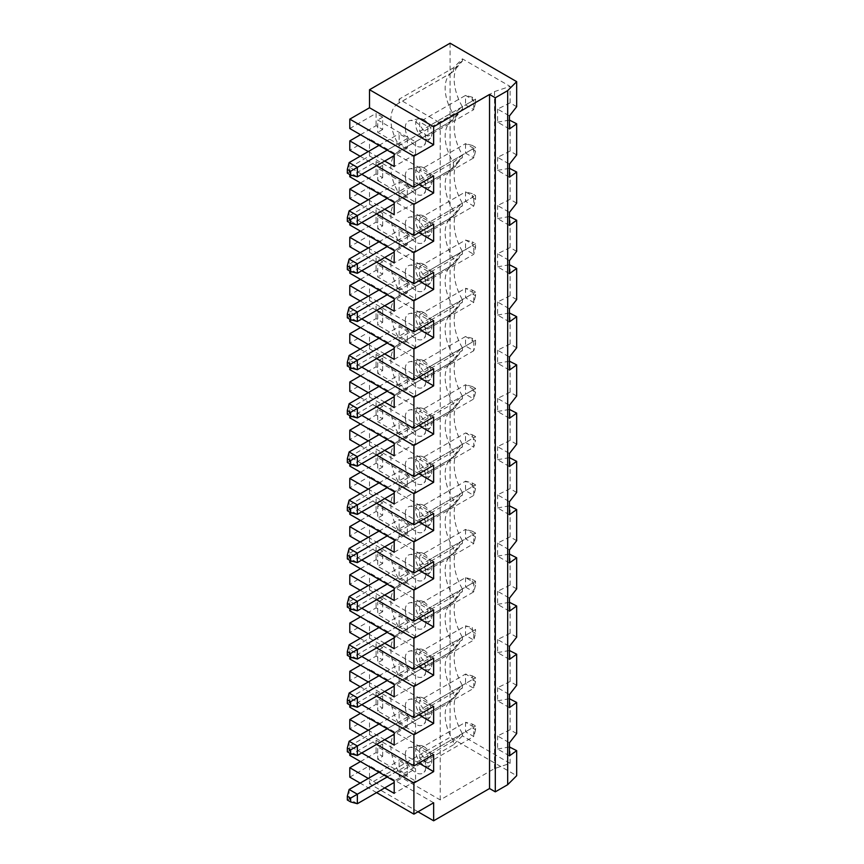 <?xml version="1.0" encoding="UTF-8"?>
<svg xmlns="http://www.w3.org/2000/svg" width="864" height="864" viewBox="0 0 864 864"><rect width="100%" height="100%" fill="white"/><g stroke="black" fill="none" stroke-linecap="round" stroke-linejoin="round"><path stroke-width="0.65" stroke-dasharray="4.32 3.24" d="M475.567 99.112L475.567 102.902L472.284 101.012L472.284 97.211L475.567 99.112L473.764 100.148L465.545 95.407L465.545 104.9L472.284 101.012M415.562 141.826L415.562 154.159L377.741 132.332L377.741 119.988L415.562 141.826L394.189 154.159M407.344 138.499L407.344 147.992L399.114 143.251L399.114 133.758L407.344 138.499L387.202 150.131M357.35 176.85L349.132 172.109L399.114 143.251M407.344 147.992L394.189 155.585M347.328 173.146L349.132 172.109L349.132 162.616M378.983 145.379L399.114 133.758M516.672 154.926L510.095 151.124L497.588 157.302L509.447 164.149M509.447 177.217L497.588 170.37L497.588 157.302M472.284 145.433L475.567 147.334L475.567 151.124L472.284 149.224L472.284 145.433L465.545 143.629L465.545 153.122L472.284 149.224M427.885 174.852L473.764 148.37L465.545 143.629L419.666 170.111L419.666 179.604L427.885 184.345L427.885 174.852L419.666 170.111M419.666 179.604L465.545 153.122L473.764 157.864L473.764 148.37L475.567 147.334M450.09 43.2L450.09 737.273L516.672 775.71M349.79 777.136L369.522 765.742L369.522 783.778L450.09 737.273M360.482 761.573L376.099 752.555L382.676 756.346L377.741 759.197L377.741 746.852L415.562 768.69L394.189 781.024M349.79 755.395L376.099 740.21L376.099 752.555M361.8 752.933L349.79 745.999L349.79 753.214M349.79 745.999L369.522 734.616L369.522 717.53L349.79 728.914M360.482 713.351L376.099 704.333L382.676 708.124L377.741 710.975L377.741 698.641L415.562 720.468L394.189 732.812M349.79 707.184L376.099 691.988L376.099 704.333M361.8 704.711L349.79 697.777L349.79 704.992M349.79 697.777L369.522 686.394L369.522 669.308L349.79 680.692M360.482 665.129L376.099 656.111L382.676 659.912L382.676 647.568L376.099 643.766L376.099 656.111M349.79 658.962L376.099 643.766M361.8 656.489L349.79 649.566L349.79 656.77M349.79 649.566L369.522 638.172L369.522 621.086L349.79 632.48M360.482 616.907L376.099 607.889L382.676 611.69L382.676 599.346L376.099 595.555L376.099 607.889M349.79 610.74L376.099 595.555M361.8 608.267L349.79 601.344L349.79 608.558M349.79 601.344L369.522 589.95L369.522 572.864L349.79 584.258M360.482 568.685L376.099 559.667L382.676 563.468L382.676 551.124L377.741 553.975L415.562 575.802L394.189 588.146M349.79 562.518L376.099 547.333L376.099 559.667M361.8 560.045L349.79 553.122L349.79 560.336M349.79 553.122L369.522 541.728L369.522 524.642L349.79 536.036M360.482 520.463L376.099 511.445L382.676 515.246L382.676 502.902L376.099 499.111L376.099 511.445M349.79 514.296L376.099 499.111M361.8 511.834L349.79 504.9L349.79 512.114M349.79 504.9L369.522 493.506L369.522 476.42L349.79 487.814M360.482 472.252L376.099 463.234L382.676 467.024L382.676 454.691L376.099 450.889L376.099 463.234M349.79 466.074L376.099 450.889M361.8 463.612L349.79 456.678L349.79 463.892M349.79 456.678L369.522 445.284L369.522 428.198L349.79 439.592M360.482 424.03L376.099 415.012L382.676 418.802L382.676 406.469L377.741 409.309L415.562 431.147L394.189 443.48M349.79 417.852L376.099 402.667L376.099 415.012M361.8 415.39L349.79 408.456L349.79 415.67M349.79 408.456L369.522 397.073L369.522 379.987L349.79 391.37M360.482 375.808L376.099 366.79L382.676 370.58L377.741 373.432L377.741 361.098L415.562 382.925L394.189 395.269M349.79 369.641L376.099 354.445L376.099 366.79M361.8 367.168L349.79 360.234L349.79 367.448M349.79 360.234L369.522 348.851L369.522 331.765L349.79 343.148M360.482 327.586L376.099 318.568L382.676 322.369L377.741 325.21L377.741 312.876L415.562 334.703L394.189 347.047M349.79 321.419L376.099 306.223L376.099 318.568M361.8 318.946L349.79 312.023L349.79 319.237M349.79 312.023L369.522 300.629L369.522 283.543L349.79 294.937M360.482 279.364L376.099 270.346L382.676 274.147L382.676 261.803L377.741 264.654L415.562 286.481L394.189 298.825M349.79 273.197L376.099 258.012L376.099 270.346M361.8 270.724L349.79 263.801L349.79 271.015M349.79 263.801L369.522 252.407L369.522 235.321L349.79 246.715M360.482 231.142L376.099 222.124L382.676 225.925L377.741 228.776L377.741 216.432L415.562 238.259L394.189 250.603M349.79 224.975L376.099 209.79L376.099 222.124M361.8 222.502L349.79 215.579L349.79 222.793M349.79 215.579L369.522 204.185L369.522 187.099L349.79 198.493M360.482 182.92L376.099 173.912L382.676 177.703L377.741 180.554L377.741 168.21L415.562 190.048L394.189 202.381M349.79 176.753L376.099 161.568L376.099 173.912M361.8 174.29L349.79 167.357L349.79 174.571M349.79 167.357L369.522 155.963L369.522 138.877L349.79 150.271M360.482 134.708L376.099 125.69L382.676 129.481L382.676 117.148L377.741 119.988M349.79 128.531L376.099 113.346L376.099 125.69M452.38 72.23L398.12 103.55A34.873 20.131 -120 0 1 399.114 103.043L453.373 71.712A34.873 20.131 -120 0 0 452.38 72.23A34.873 20.131 -120 0 0 449.388 74.682A34.873 20.131 -120 0 0 453.373 114.167L453.373 119.934A34.873 20.131 -120 0 0 452.38 120.452L398.12 151.772A34.873 20.131 -120 0 1 399.114 151.254L453.373 119.934L462.402 109.264A39.55 22.831 -120 0 0 458.978 112.061A39.55 22.831 -120 0 0 462.402 155.002L453.373 162.389L399.114 193.709L399.114 199.476A34.873 20.131 -120 0 0 398.12 199.994A34.873 20.131 -120 0 0 399.114 241.931L399.114 247.698A34.873 20.131 -120 0 0 398.12 248.216A34.873 20.131 -120 0 0 399.114 290.153L399.114 295.92A34.873 20.131 -120 0 0 398.12 296.428A34.873 20.131 -120 0 0 399.114 338.375L399.114 344.142A34.873 20.131 -120 0 0 398.12 344.65A34.873 20.131 -120 0 0 399.114 386.586L399.114 392.364A34.873 20.131 -120 0 0 398.12 392.872A34.873 20.131 -120 0 0 399.114 434.808L399.114 440.575A34.873 20.131 -120 0 0 398.12 441.094A34.873 20.131 -120 0 0 399.114 483.03L399.114 488.797A34.873 20.131 -120 0 0 398.12 489.316A34.873 20.131 -120 0 0 399.114 531.252L399.114 537.019A34.873 20.131 -120 0 0 398.12 537.538A34.873 20.131 -120 0 0 399.114 579.474L399.114 585.241A34.873 20.131 -120 0 0 398.12 585.76A34.873 20.131 -120 0 0 399.114 627.696L399.114 633.463A34.873 20.131 -120 0 0 398.12 633.971A34.873 20.131 -120 0 0 399.114 675.907L399.114 681.685A34.873 20.131 -120 0 0 398.12 682.193A34.873 20.131 -120 0 0 399.114 724.129L399.114 729.907A34.873 20.131 -120 0 0 398.12 730.415A34.873 20.131 -120 0 0 399.114 772.351L399.114 776.185L440.219 799.913L494.532 768.56L510.095 763.376L462.402 735.836L462.402 733.644L453.373 741.031L399.114 772.351M399.114 199.476L453.373 168.156L462.402 157.486L462.402 155.002M462.402 157.486A39.55 22.831 -120 0 0 458.978 160.283A39.55 22.831 -120 0 0 462.402 203.224L453.373 210.6L399.114 241.931M399.114 247.698L453.373 216.378L462.402 205.708L462.402 203.224M462.402 205.708A39.55 22.831 -120 0 0 458.978 208.505A39.55 22.831 -120 0 0 462.402 251.446L453.373 258.822L399.114 290.153M399.114 295.92L453.373 264.6L462.402 253.93L462.402 251.446M462.402 253.93A39.55 22.831 -120 0 0 458.978 256.727A39.55 22.831 -120 0 0 462.402 299.657L453.373 307.044L399.114 338.375M399.114 344.142L453.373 312.811L462.402 302.152L462.402 299.657M462.402 302.152A39.55 22.831 -120 0 0 458.978 304.949A39.55 22.831 -120 0 0 462.402 347.879L453.373 355.266L399.114 386.586M399.114 392.364L453.373 361.033L462.402 350.363L462.402 347.879M462.402 350.363A39.55 22.831 -120 0 0 458.978 353.171A39.55 22.831 -120 0 0 462.402 396.101L453.373 403.488L399.114 434.808M399.114 440.575L453.373 409.255L462.402 398.585L462.402 396.101M462.402 398.585A39.55 22.831 -120 0 0 458.978 401.393A39.55 22.831 -120 0 0 462.402 444.323L453.373 451.71L399.114 483.03M399.114 488.797L453.373 457.477L462.402 446.807L462.402 444.323M462.402 446.807A39.55 22.831 -120 0 0 458.978 449.604A39.55 22.831 -120 0 0 462.402 492.545L453.373 499.932L399.114 531.252M399.114 537.019L453.373 505.699L462.402 495.029L462.402 492.545M462.402 495.029A39.55 22.831 -120 0 0 458.978 497.826A39.55 22.831 -120 0 0 462.402 540.767L453.373 548.143L399.114 579.474M399.114 585.241L453.373 553.921L462.402 543.251L462.402 540.767M462.402 543.251A39.55 22.831 -120 0 0 458.978 546.048A39.55 22.831 -120 0 0 462.402 588.989L453.373 596.365L399.114 627.696M399.114 633.463L453.373 602.143L462.402 591.473L462.402 588.989M462.402 591.473A39.55 22.831 -120 0 0 458.978 594.27A39.55 22.831 -120 0 0 462.402 637.2L453.373 644.587L399.114 675.907M399.114 681.685L453.373 650.354L462.402 639.684L462.402 637.2M462.402 639.684A39.55 22.831 -120 0 0 458.978 642.492A39.55 22.831 -120 0 0 462.402 685.422L453.373 692.809L399.114 724.129M399.114 729.907L453.373 698.576L462.402 687.906L462.402 685.422M462.402 687.906A39.55 22.831 -120 0 0 458.978 690.714A39.55 22.831 -120 0 0 462.402 733.644M510.095 763.376L510.095 746.852M516.672 106.704L510.095 102.902L510.095 86.389L462.402 58.849L453.373 67.878L399.114 99.198L440.219 122.936L494.532 91.573L510.095 86.389M453.373 67.878L453.373 71.712L462.402 61.042L462.402 58.849M462.402 61.042A39.55 22.831 -120 0 0 458.978 63.85A39.55 22.831 -120 0 0 462.402 106.78L453.373 114.167L399.114 145.487L399.114 151.254M462.402 109.264L462.402 106.78M418.025 811.782L369.522 783.778M497.588 170.37L509.447 168.318M516.672 203.148L510.095 199.346L510.095 168.21M510.095 199.346L497.588 205.524L509.447 212.371M509.447 225.439L497.588 218.592L497.588 205.524M497.588 218.592L509.447 216.54M516.672 251.359L510.095 247.568L510.095 216.432M510.095 247.568L497.588 253.746L509.447 260.593M509.447 273.661L497.588 266.814L497.588 253.746M497.588 266.814L509.447 264.762M516.672 299.581L510.095 295.79L510.095 264.654M510.095 295.79L497.588 301.968L509.447 308.815M509.447 321.883L497.588 315.036L497.588 301.968M497.588 315.036L509.447 312.984M516.672 347.803L510.095 344.012L510.095 312.876M510.095 344.012L497.588 350.19L509.447 357.037M509.447 370.105L497.588 363.258L497.588 350.19M497.588 363.258L509.447 361.206M516.672 396.025L510.095 392.224L510.095 361.098M510.095 392.224L497.588 398.401L509.447 405.259M509.447 418.327L497.588 411.469L497.588 398.401M497.588 411.469L509.447 409.428M516.672 444.247L510.095 440.446L510.095 409.309M510.095 440.446L497.588 446.623L509.447 453.47M509.447 466.538L497.588 459.691L497.588 446.623M497.588 459.691L509.447 457.65M516.672 492.469L510.095 488.668L510.095 457.531M510.095 488.668L497.588 494.845L509.447 501.692M509.447 514.76L497.588 507.913L497.588 494.845M497.588 507.913L509.447 505.861M516.672 540.68L510.095 536.89L510.095 505.753M510.095 536.89L497.588 543.067L509.447 549.914M509.447 562.982L497.588 556.135L497.588 543.067M497.588 556.135L509.447 554.083M516.672 588.902L510.095 585.112L510.095 553.975M510.095 585.112L497.588 591.289L509.447 598.136M509.447 611.204L497.588 604.357L497.588 591.289M497.588 604.357L509.447 602.305M516.672 637.124L510.095 633.334L510.095 602.197M510.095 633.334L497.588 639.511L509.447 646.358M509.447 659.426L497.588 652.579L497.588 639.511M497.588 652.579L509.447 650.527M516.672 685.346L510.095 681.545L510.095 650.419M510.095 681.545L497.588 687.722L509.447 694.58M509.447 707.648L497.588 700.801L497.588 687.722M497.588 700.801L509.447 698.749M516.672 733.568L510.095 729.767L510.095 698.641M510.095 729.767L497.588 735.944L509.447 742.802M509.447 755.87L497.588 749.012L497.588 735.944M497.588 749.012L509.447 746.971M494.532 768.56L494.532 91.573M510.095 102.902L497.588 109.08L509.447 115.927M509.447 129.006L497.588 122.148L497.588 109.08M497.588 122.148L509.447 120.107M510.095 151.124L510.095 119.988M440.219 799.913L440.219 122.936M405.281 272.484A14.537 8.392 60 0 1 409.806 265.259A14.537 8.392 60 0 1 422.82 274.223A14.537 8.392 60 0 1 424.073 289.98A14.537 8.392 60 0 1 412.549 288.025A14.537 8.392 60 0 1 405.281 272.484M405.281 224.262A14.537 8.392 60 0 1 409.806 217.048A14.537 8.392 60 0 1 422.82 226.001A14.537 8.392 60 0 1 424.073 241.758A14.537 8.392 60 0 1 412.549 239.803A14.537 8.392 60 0 1 405.281 224.262M398.12 151.772A34.873 20.131 -120 0 0 399.114 193.709M398.12 103.55A34.873 20.131 -120 0 0 399.114 145.487M399.114 103.043L399.114 99.198M405.281 176.04A14.537 8.392 60 0 1 409.806 168.826A14.537 8.392 60 0 1 422.82 177.779A14.537 8.392 60 0 1 424.073 193.536A14.537 8.392 60 0 1 412.549 191.581A14.537 8.392 60 0 1 405.281 176.04M405.281 127.818A14.537 8.392 60 0 1 409.806 120.604A14.537 8.392 60 0 1 422.82 129.557A14.537 8.392 60 0 1 424.073 145.314A14.537 8.392 60 0 1 412.549 143.359A14.537 8.392 60 0 1 405.281 127.818M405.281 320.706A14.537 8.392 60 0 1 409.806 313.481A14.537 8.392 60 0 1 422.82 322.445A14.537 8.392 60 0 1 424.073 338.202A14.537 8.392 60 0 1 412.549 336.247A14.537 8.392 60 0 1 405.281 320.706M405.281 513.583A14.537 8.392 60 0 1 409.806 506.369A14.537 8.392 60 0 1 422.82 515.322A14.537 8.392 60 0 1 424.073 531.079A14.537 8.392 60 0 1 412.549 529.124A14.537 8.392 60 0 1 405.281 513.583M405.281 610.027A14.537 8.392 60 0 1 409.806 602.802A14.537 8.392 60 0 1 422.82 611.766A14.537 8.392 60 0 1 424.073 627.523A14.537 8.392 60 0 1 412.549 625.568A14.537 8.392 60 0 1 405.281 610.027M405.281 658.249A14.537 8.392 60 0 1 409.806 651.024A14.537 8.392 60 0 1 422.82 659.988A14.537 8.392 60 0 1 424.073 675.745A14.537 8.392 60 0 1 412.549 673.79A14.537 8.392 60 0 1 405.281 658.249M405.281 706.471A14.537 8.392 60 0 1 409.806 699.246A14.537 8.392 60 0 1 422.82 708.199A14.537 8.392 60 0 1 424.073 723.956A14.537 8.392 60 0 1 412.549 722.002A14.537 8.392 60 0 1 405.281 706.471M405.281 754.682A14.537 8.392 60 0 1 409.806 747.468A14.537 8.392 60 0 1 422.82 756.421A14.537 8.392 60 0 1 424.073 772.178A14.537 8.392 60 0 1 412.549 770.224A14.537 8.392 60 0 1 405.281 754.682M405.281 561.805A14.537 8.392 60 0 1 409.806 554.591A14.537 8.392 60 0 1 422.82 563.544A14.537 8.392 60 0 1 424.073 579.301A14.537 8.392 60 0 1 412.549 577.346A14.537 8.392 60 0 1 405.281 561.805M405.281 465.361A14.537 8.392 60 0 1 409.806 458.147A14.537 8.392 60 0 1 422.82 467.1A14.537 8.392 60 0 1 424.073 482.857A14.537 8.392 60 0 1 412.549 480.902A14.537 8.392 60 0 1 405.281 465.361M405.281 368.928A14.537 8.392 60 0 1 409.806 361.703A14.537 8.392 60 0 1 422.82 370.667A14.537 8.392 60 0 1 424.073 386.424A14.537 8.392 60 0 1 412.549 384.458A14.537 8.392 60 0 1 405.281 368.928M405.281 417.139A14.537 8.392 60 0 1 409.806 409.925A14.537 8.392 60 0 1 422.82 418.878A14.537 8.392 60 0 1 424.073 434.635A14.537 8.392 60 0 1 412.549 432.68A14.537 8.392 60 0 1 405.281 417.139M419.666 218.333L419.666 227.826L465.545 201.334L473.764 206.086L473.764 196.592L475.567 195.545L475.567 199.346L473.764 206.086L427.885 232.567L427.885 223.074L419.666 218.333L465.545 191.84L465.545 201.334L472.284 197.446L472.284 193.655L475.567 195.545M472.284 193.655L465.545 191.84L473.764 196.592L427.885 223.074M475.567 199.346L472.284 197.446M419.666 227.826L427.885 232.567M407.344 234.943L407.344 244.436L399.114 239.684L399.114 230.191L407.344 234.943L387.202 246.564M415.562 238.259L415.562 250.603L377.741 228.776M407.344 244.436L394.189 252.029M378.983 241.823L399.114 230.191M462.402 735.836L453.373 744.865L453.373 741.031A34.873 20.131 -120 0 1 449.388 701.546A34.873 20.131 -120 0 1 452.38 699.095A34.873 20.131 -120 0 1 453.373 698.576L453.373 692.809A34.873 20.131 -120 0 1 449.388 653.324A34.873 20.131 -120 0 1 452.38 650.873A34.873 20.131 -120 0 1 453.373 650.354L453.373 644.587A34.873 20.131 -120 0 1 449.388 605.102A34.873 20.131 -120 0 1 452.38 602.651A34.873 20.131 -120 0 1 453.373 602.143L453.373 596.365A34.873 20.131 -120 0 1 449.388 556.88A34.873 20.131 -120 0 1 452.38 554.429A34.873 20.131 -120 0 1 453.373 553.921L453.373 548.143A34.873 20.131 -120 0 1 449.388 508.669A34.873 20.131 -120 0 1 452.38 506.207A34.873 20.131 -120 0 1 453.373 505.699L453.373 499.932A34.873 20.131 -120 0 1 449.388 460.447A34.873 20.131 -120 0 1 452.38 457.985A34.873 20.131 -120 0 1 453.373 457.477L453.373 451.71A34.873 20.131 -120 0 1 449.388 412.225A34.873 20.131 -120 0 1 452.38 409.774A34.873 20.131 -120 0 1 453.373 409.255L453.373 403.488A34.873 20.131 -120 0 1 449.388 364.003A34.873 20.131 -120 0 1 452.38 361.552A34.873 20.131 -120 0 1 453.373 361.033L453.373 355.266A34.873 20.131 -120 0 1 449.388 315.781A34.873 20.131 -120 0 1 452.38 313.33A34.873 20.131 -120 0 1 453.373 312.811L453.373 307.044A34.873 20.131 -120 0 1 449.388 267.559A34.873 20.131 -120 0 1 452.38 265.108A34.873 20.131 -120 0 1 453.373 264.6L453.373 258.822A34.873 20.131 -120 0 1 449.388 219.348A34.873 20.131 -120 0 1 452.38 216.886A34.873 20.131 -120 0 1 453.373 216.378L453.373 210.6A34.873 20.131 -120 0 1 449.388 171.126L458.978 160.283M452.38 120.452A34.873 20.131 -120 0 0 449.388 122.904A34.873 20.131 -120 0 0 453.373 162.389L453.373 168.156A34.873 20.131 -120 0 0 452.38 168.664A34.873 20.131 -120 0 0 449.388 171.126M472.284 97.211L465.545 95.407L419.666 121.889L419.666 131.382L427.885 136.123L427.885 126.641L419.666 121.889M347.328 221.368L349.132 220.32L349.132 210.838M399.114 191.462L399.114 181.98L407.344 186.721L407.344 196.214L399.114 191.462L349.132 220.32L357.35 225.072M378.983 193.601L399.114 181.98M382.676 129.481L377.741 132.332M423.781 119.686A11.416 6.588 60 0 1 430.909 128.758A11.416 6.588 60 0 1 430.466 138.089A11.416 6.588 60 0 1 421.416 136.555A11.416 6.588 60 0 1 415.703 124.351A11.416 6.588 60 0 1 419.256 118.681A11.416 6.588 60 0 1 423.781 119.686M384.728 209.261L368.291 199.768M376.596 213.959L360.158 204.476M423.781 167.908A11.416 6.588 60 0 1 430.909 176.98A11.416 6.588 60 0 1 430.466 186.311A11.416 6.588 60 0 1 421.416 184.777A11.416 6.588 60 0 1 415.703 172.573A11.416 6.588 60 0 1 419.256 166.892A11.416 6.588 60 0 1 423.781 167.908M384.728 161.05L368.291 151.556M376.596 165.748L360.158 156.254M419.666 131.382L465.545 104.9L473.764 109.642L427.885 136.123M475.567 102.902L473.764 109.642L473.764 100.148L427.885 126.641M433.642 175.9L369.522 138.877M369.522 155.963L418.846 184.442M415.562 382.925L415.562 395.269L377.741 373.432M407.344 379.598L407.344 389.092L399.114 384.35L399.114 374.857L407.344 379.598L387.202 391.23M415.562 395.269L394.189 407.603M382.676 370.58L382.676 358.247L376.099 354.445M382.676 358.247L377.741 361.098M384.728 739.692L368.291 730.199M376.596 744.39L360.158 734.897M369.522 686.394L418.846 714.863M382.676 708.124L382.676 695.79L376.099 691.988M382.676 695.79L377.741 698.641M394.189 745.146L415.562 732.812L415.562 720.468M415.562 732.812L377.741 710.975M407.344 717.142L407.344 726.635L399.114 721.894L399.114 712.4L407.344 717.142L387.202 728.773M433.642 754.542L369.522 717.53M369.522 734.616L418.846 763.085M384.728 787.914L368.291 778.421M376.596 792.612L360.158 783.119M433.642 802.764L369.522 765.742M475.567 392.224L473.764 398.963L427.885 425.455L427.885 415.962L419.666 411.21L419.666 420.703L465.545 394.222L473.764 398.963L473.764 389.47L475.567 388.433L475.567 392.224L472.284 390.334L472.284 386.532L475.567 388.433M472.284 386.532L465.545 384.728L465.545 394.222L472.284 390.334M427.885 415.962L473.764 389.47L465.545 384.728L419.666 411.21M419.666 420.703L427.885 425.455M423.781 457.229A11.416 6.588 60 0 1 430.909 466.301A11.416 6.588 60 0 1 430.466 475.632A11.416 6.588 60 0 1 421.416 474.098A11.416 6.588 60 0 1 415.703 461.894A11.416 6.588 60 0 1 419.256 456.214A11.416 6.588 60 0 1 423.781 457.229M427.885 473.666L427.885 464.173L419.666 459.432L419.666 468.925L427.885 473.666L473.764 447.185L473.764 437.692L465.545 432.95L465.545 442.444L472.284 438.545L472.284 434.754L465.545 432.95L419.666 459.432M387.202 776.995L407.344 765.364L407.344 774.857L399.114 770.116L399.114 760.622L407.344 765.364M378.983 772.243L399.114 760.622M419.666 748.753L465.545 722.272L465.545 731.765L473.764 736.506L427.885 762.988L427.885 753.505L419.666 748.753L419.666 758.246L427.885 762.988M427.885 753.505L473.764 727.013L465.545 722.272L472.284 724.075L475.567 725.976L475.567 729.767L472.284 727.877L472.284 724.075M472.284 531.198L475.567 533.088L475.567 536.89L472.284 534.989L472.284 531.198L465.545 529.384L465.545 538.877L473.764 543.629L427.885 570.11L427.885 560.617L419.666 555.876L419.666 565.369L427.885 570.11M427.885 560.617L473.764 534.136L465.545 529.384L419.666 555.876M475.567 536.89L473.764 543.629L473.764 534.136L475.567 533.088M357.35 369.727L349.132 364.986L399.114 336.128L399.114 326.635L407.344 331.387L407.344 340.87L399.114 336.128M347.328 366.034L349.132 364.986L349.132 355.493M357.35 610.837L349.132 606.085L349.132 596.592M378.983 579.366L399.114 567.734L407.344 572.486L407.344 581.98L399.114 577.228L399.114 567.734M347.328 607.133L399.114 577.228M423.781 650.106A11.416 6.588 60 0 1 430.909 659.178A11.416 6.588 60 0 1 430.466 668.52A11.416 6.588 60 0 1 421.416 666.976A11.416 6.588 60 0 1 415.703 654.772A11.416 6.588 60 0 1 419.256 649.102A11.416 6.588 60 0 1 423.781 650.106M427.885 657.061L419.666 652.309L419.666 661.802L427.885 666.554L427.885 657.061L475.567 629.532L475.567 633.334L473.764 640.073L473.764 630.58L465.545 625.828L465.545 635.321L473.764 640.073L427.885 666.554M394.189 504.047L415.562 491.702L415.562 479.369L394.189 491.702M387.202 680.551L407.344 668.93L407.344 678.413L399.114 673.672L399.114 664.178L407.344 668.93M378.983 675.81L399.114 664.178M419.666 517.147L472.284 486.767L472.284 482.976L465.545 481.172L465.545 490.666L473.764 495.407L473.764 485.914L475.567 484.877L475.567 488.668L473.764 495.407L427.885 521.888L427.885 512.395L419.666 507.654L419.666 517.147L427.885 521.888M472.284 482.976L475.567 484.877M427.885 512.395L473.764 485.914L465.545 481.172L419.666 507.654M475.567 488.668L472.284 486.767M369.522 638.172L418.846 666.652M433.642 658.109L369.522 621.086M419.666 758.246L472.284 727.877M475.567 729.767L473.764 736.506L473.764 727.013L475.567 725.976M423.781 553.673A11.416 6.588 60 0 1 430.909 562.734A11.416 6.588 60 0 1 430.466 572.076A11.416 6.588 60 0 1 421.416 570.542A11.416 6.588 60 0 1 415.703 558.328A11.416 6.588 60 0 1 419.256 552.658A11.416 6.588 60 0 1 423.781 553.673M423.781 698.328A11.416 6.588 60 0 1 430.909 707.4A11.416 6.588 60 0 1 430.466 716.742A11.416 6.588 60 0 1 421.416 715.198A11.416 6.588 60 0 1 415.703 702.994A11.416 6.588 60 0 1 419.256 697.324A11.416 6.588 60 0 1 423.781 698.328M376.596 358.625L360.158 349.132M433.642 368.777L369.522 331.765M465.545 577.606L465.545 587.099L472.284 583.211L472.284 579.409L465.545 577.606L419.666 604.098L419.666 613.58L465.545 587.099L473.764 591.851L473.764 582.358L465.545 577.606M347.328 510.689L349.132 509.652L349.132 500.159M384.728 402.149L368.291 392.656M475.567 340.211L475.567 344.012L472.284 342.112L472.284 338.31L475.567 340.211L473.764 341.248L465.545 336.506L465.545 346L473.764 350.741L427.885 377.233L427.885 367.74L419.666 362.988L465.545 336.506L472.284 338.31M407.344 726.635L394.189 734.227M376.596 310.403L360.158 300.91M433.642 320.566L369.522 283.543M423.781 312.574A11.416 6.588 60 0 1 430.909 321.635A11.416 6.588 60 0 1 430.466 330.977A11.416 6.588 60 0 1 421.416 329.432A11.416 6.588 60 0 1 415.703 317.228A11.416 6.588 60 0 1 419.256 311.558A11.416 6.588 60 0 1 423.781 312.574M419.666 314.766L465.545 288.284L465.545 297.778L473.764 302.53L427.885 329.011L427.885 319.518L419.666 314.766L419.666 324.259L427.885 329.011M427.885 319.518L473.764 293.036L465.545 288.284L472.284 290.088L475.567 291.989L475.567 295.79L472.284 293.89L472.284 290.088M394.189 600.491L415.562 588.146L415.562 575.802M376.596 599.724L360.158 590.231M433.642 609.887L369.522 572.864M423.781 601.895A11.416 6.588 60 0 1 430.909 610.956A11.416 6.588 60 0 1 430.466 620.298A11.416 6.588 60 0 1 421.416 618.764A11.416 6.588 60 0 1 415.703 606.55A11.416 6.588 60 0 1 419.256 600.88A11.416 6.588 60 0 1 423.781 601.895M419.666 613.58L427.885 618.332L427.885 608.839L419.666 604.098M347.328 655.355L349.132 654.307L349.132 644.814M378.983 627.588L399.114 615.956L407.344 620.708L407.344 630.202L394.189 637.794M357.35 659.059L349.132 654.307L399.114 625.45L399.114 615.956M419.666 468.925L465.545 442.444L473.764 447.185L475.567 440.446L472.284 438.545M394.189 552.269L415.562 539.924L415.562 527.591L394.189 539.924M472.284 675.853L475.567 677.754L475.567 681.556L473.764 688.284L473.764 678.791L465.545 674.05L465.545 683.543L472.284 679.655L472.284 675.853L465.545 674.05L419.666 700.531L419.666 710.024L465.545 683.543L473.764 688.284L427.885 714.776L427.885 705.283L419.666 700.531M357.35 514.393L349.132 509.652L399.114 480.794L399.114 471.301L407.344 476.042L407.344 485.536L399.114 480.794M407.344 485.536L394.189 493.128M369.522 348.851L418.846 377.32M382.676 418.802L377.741 421.654L377.741 409.309M415.562 431.147L415.562 443.48L377.741 421.654M407.344 427.82L407.344 437.314L399.114 432.572L399.114 423.079L407.344 427.82L387.202 439.452M369.522 445.284L418.846 473.764M427.885 608.839L475.567 581.31L475.567 585.112L472.284 583.211M376.596 503.291L360.158 493.798M433.642 513.443L369.522 476.42M377.741 759.197L415.562 781.024L415.562 768.69M415.562 443.48L394.189 455.825M415.562 781.024L394.189 793.368M382.676 406.469L376.099 402.667M475.567 681.556L472.284 679.655M384.728 691.47L368.291 681.977M376.596 696.168L360.158 686.675M382.676 647.568L377.741 650.419L415.562 672.246L394.189 684.59M407.344 581.98L394.189 589.572M382.676 454.691L377.741 457.531L415.562 479.369M382.676 599.346L377.741 602.197L415.562 624.024L394.189 636.368M419.666 565.369L472.284 534.989M419.666 661.802L472.284 631.433L472.284 627.631L475.567 629.532M475.567 633.334L472.284 631.433M394.189 648.702L415.562 636.368L415.562 624.024M423.781 746.55A11.416 6.588 60 0 1 430.909 755.622A11.416 6.588 60 0 1 430.466 764.953A11.416 6.588 60 0 1 421.416 763.42A11.416 6.588 60 0 1 415.703 751.216A11.416 6.588 60 0 1 419.256 745.546A11.416 6.588 60 0 1 423.781 746.55M357.35 562.615L349.132 557.863L399.114 529.006L399.114 519.523L407.344 524.264L407.344 533.758L394.189 541.35M347.328 558.911L349.132 557.863L349.132 548.381M382.676 756.346L382.676 744.012L376.099 740.21M382.676 744.012L377.741 746.852M369.522 541.728L418.846 570.208M384.728 595.026L368.291 585.533M394.189 696.924L415.562 684.59L415.562 672.246M357.35 466.171L349.132 461.43L399.114 432.572M347.328 462.467L349.132 461.43L349.132 451.937M378.983 434.7L399.114 423.079M407.344 437.314L394.189 444.906M394.189 359.381L415.562 347.047L415.562 334.703M384.728 353.927L368.291 344.434M347.328 751.788L349.132 750.751L349.132 741.258M384.728 643.248L368.291 633.755M376.596 647.946L360.158 638.453M475.567 585.112L473.764 591.851L427.885 618.332M472.284 579.409L475.567 581.31M433.642 706.32L369.522 669.308M382.676 611.69L377.741 614.531L377.741 602.197M419.666 652.309L465.545 625.828L472.284 627.631M357.35 417.949L349.132 413.208L399.114 384.35M347.328 414.245L349.132 413.208L349.132 403.715M427.885 705.283L475.567 677.754M423.781 409.007A11.416 6.588 60 0 1 430.909 418.079A11.416 6.588 60 0 1 430.466 427.41A11.416 6.588 60 0 1 421.416 425.876A11.416 6.588 60 0 1 415.703 413.672A11.416 6.588 60 0 1 419.256 408.002A11.416 6.588 60 0 1 423.781 409.007M423.781 360.785A11.416 6.588 60 0 1 430.909 369.857A11.416 6.588 60 0 1 430.466 379.199A11.416 6.588 60 0 1 421.416 377.654A11.416 6.588 60 0 1 415.703 365.45A11.416 6.588 60 0 1 419.256 359.78A11.416 6.588 60 0 1 423.781 360.785M369.522 493.506L418.846 521.986M427.885 367.74L473.764 341.248L473.764 350.741L475.567 344.012M419.666 710.024L427.885 714.776M407.344 283.165L407.344 292.658L399.114 287.906L399.114 278.413L407.344 283.165L387.202 294.786M415.562 286.481L415.562 298.825L377.741 276.988L377.741 264.654M382.676 274.147L377.741 276.988M415.562 298.825L394.189 311.159M357.35 273.294L349.132 268.542L399.114 239.684M382.676 261.803L376.099 258.012M407.344 292.658L394.189 300.251M384.728 305.705L368.291 296.212M427.885 280.789L427.885 271.296L473.764 244.814L465.545 240.062L465.545 249.556L472.284 245.668L472.284 241.877L475.567 243.767L475.567 247.568L473.764 254.308L427.885 280.789L419.666 276.048L465.545 249.556L473.764 254.308L473.764 244.814L475.567 243.767M427.885 271.296L419.666 266.555L419.666 276.048M419.666 266.555L465.545 240.062L472.284 241.877M369.522 252.407L418.846 280.886M347.328 269.59L349.132 268.542L349.132 259.049M415.562 250.603L394.189 262.948M384.728 257.483L368.291 247.99M433.642 272.344L369.522 235.321M376.596 262.181L360.158 252.688M378.983 290.045L399.114 278.413M347.328 317.812L399.114 287.906M357.35 321.516L349.132 316.764L349.132 307.271M423.781 264.352A11.416 6.588 60 0 1 430.909 273.413A11.416 6.588 60 0 1 430.466 282.755A11.416 6.588 60 0 1 421.416 281.221A11.416 6.588 60 0 1 415.703 269.006A11.416 6.588 60 0 1 419.256 263.336A11.416 6.588 60 0 1 423.781 264.352M475.567 247.568L472.284 245.668M382.676 225.925L382.676 213.581L377.741 216.432M407.344 196.214L394.189 203.807M382.676 213.581L376.099 209.79M369.522 204.185L418.846 232.664M475.567 151.124L473.764 157.864L427.885 184.345M377.741 180.554L415.562 202.381L394.189 214.726M433.642 224.122L369.522 187.099M423.781 216.13A11.416 6.588 60 0 1 430.909 225.191A11.416 6.588 60 0 1 430.466 234.533A11.416 6.588 60 0 1 421.416 232.999A11.416 6.588 60 0 1 415.703 220.784A11.416 6.588 60 0 1 419.256 215.114A11.416 6.588 60 0 1 423.781 216.13M382.676 177.703L382.676 165.359L376.099 161.568M382.676 165.359L377.741 168.21M415.562 154.159L394.189 166.504M382.676 117.148L376.099 113.346M387.202 198.353L407.344 186.721M415.562 202.381L415.562 190.048M382.676 563.468L377.741 566.32L377.741 553.975M415.562 588.146L377.741 566.32M382.676 551.124L376.099 547.333M376.596 551.502L360.158 542.009M433.642 561.665L369.522 524.642M384.728 546.804L368.291 537.311M423.781 505.451A11.416 6.588 60 0 1 430.909 514.523A11.416 6.588 60 0 1 430.466 523.854A11.416 6.588 60 0 1 421.416 522.32A11.416 6.588 60 0 1 415.703 510.116A11.416 6.588 60 0 1 419.256 504.436A11.416 6.588 60 0 1 423.781 505.451M387.202 535.896L407.344 524.264M378.983 531.144L399.114 519.523M407.344 533.758L399.114 529.006M415.562 539.924L377.741 518.098L377.741 505.753L415.562 527.591M382.676 515.246L377.741 518.098M357.35 707.27L349.132 702.529L349.132 693.036M347.328 703.566L399.114 673.672M387.202 632.329L407.344 620.708M387.202 584.107L407.344 572.486M378.983 386.489L399.114 374.857M419.666 362.988L419.666 372.481L472.284 342.112M407.344 389.092L394.189 396.684M419.666 372.481L427.885 377.233M453.373 744.865L399.114 776.185M415.562 684.59L377.741 662.753L377.741 650.419M357.35 803.714L349.132 798.973L349.132 789.48M347.328 800.01L399.114 770.116M376.596 455.069L360.158 445.576M433.642 465.221L369.522 428.198M384.728 450.371L368.291 440.878M357.35 755.492L349.132 750.751L399.114 721.894M415.562 636.368L377.741 614.531M419.666 324.259L472.284 293.89M475.567 295.79L473.764 302.53L473.764 293.036L475.567 291.989M407.344 774.857L394.189 782.449M407.344 678.413L394.189 686.016M369.522 397.073L418.846 425.542M433.642 416.999L369.522 379.987M382.676 659.912L377.741 662.753M378.983 482.922L399.114 471.301M472.284 434.754L475.567 436.655L475.567 440.446M407.344 630.202L399.114 625.45M415.562 347.047L377.741 325.21M427.885 464.173L475.567 436.655M382.676 502.902L377.741 505.753M378.983 724.032L399.114 712.4M369.522 589.95L418.846 618.43M415.562 491.702L377.741 469.876L377.741 457.531M384.728 498.582L368.291 489.1M376.596 406.847L360.158 397.354M407.344 340.87L394.189 348.473M387.202 487.674L407.344 476.042M382.676 467.024L377.741 469.876M387.202 343.008L407.344 331.387M378.983 338.267L399.114 326.635M369.522 300.629L418.846 329.108M382.676 322.369L382.676 310.025L377.741 312.876M382.676 310.025L376.099 306.223M452.38 216.886L398.12 248.216M449.388 219.348L458.978 208.505M452.38 168.664L398.12 199.994M449.388 74.682L458.978 63.85M449.388 122.904L458.978 112.061M419.256 166.892L409.806 168.826M430.466 186.311L424.073 193.536M419.256 552.658L409.806 554.591M430.466 572.076L424.073 579.301M419.256 697.324L409.806 699.246M430.466 716.742L424.073 723.956M449.388 460.447L458.978 449.604M419.256 311.558L409.806 313.481M430.466 330.977L424.073 338.202M452.38 457.985L398.12 489.316M449.388 701.546L458.978 690.714M452.38 506.207L398.12 537.538M449.388 556.88L458.978 546.048M449.388 412.225L458.978 401.393M419.256 649.102L409.806 651.024M430.466 668.52L424.073 675.745M452.38 699.095L398.12 730.415M449.388 653.324L458.978 642.492M419.256 456.214L409.806 458.147M430.466 475.632L424.073 482.857M419.256 359.78L409.806 361.703M430.466 379.199L424.073 386.424M449.388 315.781L458.978 304.949M419.256 263.336L409.806 265.259M430.466 282.755L424.073 289.98M419.256 215.114L409.806 217.048M430.466 234.533L424.073 241.758M419.256 118.681L409.806 120.604M430.466 138.089L424.073 145.314M419.256 504.436L409.806 506.369M430.466 523.854L424.073 531.079M419.256 600.88L409.806 602.802M430.466 620.298L424.073 627.523M452.38 409.774L398.12 441.094M449.388 364.003L458.978 353.171M452.38 313.33L398.12 344.65M452.38 361.552L398.12 392.872M452.38 650.873L398.12 682.193M449.388 605.102L458.978 594.27M452.38 554.429L398.12 585.76M452.38 602.651L398.12 633.971M449.388 508.669L458.978 497.826M419.256 408.002L409.806 409.925M430.466 427.41L424.073 434.635M419.256 745.546L409.806 747.468M430.466 764.953L424.073 772.178M452.38 265.108L398.12 296.428M449.388 267.559L458.978 256.727"/><path stroke-width="1.3" d="M394.189 155.585L357.35 176.85L350.622 175.046L350.622 171.245L347.328 169.355L347.328 173.146L350.622 175.046M350.622 171.245L357.35 167.357L349.132 162.616L378.983 145.379M369.522 107.752L433.642 144.763L413.91 156.157L349.79 119.135L369.522 107.752L369.522 89.716L450.09 43.2L516.672 81.648L507.686 90.623L507.686 784.696L495.299 791.845L489.542 788.53L433.642 820.8L418.025 811.782M516.672 81.648L516.672 106.704L509.447 115.927L509.447 129.006L516.672 123.79L516.672 154.926L509.447 164.149L509.447 177.217L516.672 172.012L516.672 203.148L509.447 212.371L509.447 225.439L516.672 220.234L516.672 251.359L509.447 260.593L509.447 273.661L516.672 268.445L516.672 299.581L509.447 308.815L509.447 321.883L516.672 316.667L516.672 347.803L509.447 357.037L509.447 370.105L516.672 364.889L516.672 396.025L509.447 405.259L509.447 418.327L516.672 413.111L516.672 444.247L509.447 453.47L509.447 466.538L516.672 461.333L516.672 492.469L509.447 501.692L509.447 514.76L516.672 509.555L516.672 540.68L509.447 549.914L509.447 562.982L516.672 557.777L516.672 588.902L509.447 598.136L509.447 611.204L516.672 605.988L516.672 637.124L509.447 646.358L509.447 659.426L516.672 654.21L516.672 685.346L509.447 694.58L509.447 707.648L516.672 702.432L516.672 733.568L509.447 742.802L509.447 755.87L516.672 750.654L516.672 775.71L507.686 784.696M347.328 217.566L347.328 221.368L350.622 223.268L350.622 219.467L347.328 217.566L349.132 210.838L357.35 215.579L357.35 225.072L350.622 223.268M350.622 219.467L387.202 198.353M368.291 778.421L349.79 767.74L349.79 777.136L360.158 783.119M349.79 767.74L360.482 761.573M349.79 753.214L349.79 755.395L394.189 781.024L394.189 793.368L384.728 787.914M368.291 730.199L349.79 719.518L349.79 728.914L360.158 734.897M349.79 719.518L360.482 713.351M349.79 704.992L349.79 707.184L394.189 732.812L394.189 745.146L384.728 739.692M368.291 681.977L349.79 671.296L349.79 680.692L360.158 686.675M349.79 671.296L360.482 665.129M349.79 656.77L349.79 658.962L394.189 684.59L394.189 696.924L384.728 691.47M368.291 633.755L349.79 623.074L349.79 632.48L360.158 638.453M349.79 623.074L360.482 616.907M349.79 608.558L349.79 610.74L394.189 636.368L394.189 648.702L384.728 643.248M368.291 585.533L349.79 574.862L349.79 584.258L360.158 590.231M349.79 574.862L360.482 568.685M349.79 560.336L349.79 562.518L394.189 588.146L394.189 600.491L384.728 595.026M368.291 537.311L349.79 526.64L349.79 536.036L360.158 542.009M349.79 526.64L360.482 520.463M349.79 512.114L349.79 514.296L394.189 539.924L394.189 552.269L384.728 546.804M368.291 489.1L349.79 478.418L349.79 487.814L360.158 493.798M349.79 478.418L360.482 472.252M349.79 463.892L349.79 466.074L394.189 491.702L394.189 504.047L384.728 498.582M368.291 440.878L349.79 430.196L349.79 439.592L360.158 445.576M349.79 430.196L360.482 424.03M349.79 415.67L349.79 417.852L394.189 443.48L394.189 455.825L384.728 450.371M368.291 392.656L349.79 381.974L349.79 391.37L360.158 397.354M349.79 381.974L360.482 375.808M349.79 367.448L349.79 369.641L394.189 395.269L394.189 407.603L384.728 402.149M368.291 344.434L349.79 333.752L349.79 343.148L360.158 349.132M349.79 333.752L360.482 327.586M349.79 319.237L349.79 321.419L394.189 347.047L394.189 359.381L384.728 353.927M368.291 296.212L349.79 285.53L349.79 294.937L360.158 300.91M349.79 285.53L360.482 279.364M349.79 271.015L349.79 273.197L394.189 298.825L394.189 311.159L384.728 305.705M368.291 247.99L349.79 237.319L349.79 246.715L360.158 252.688M349.79 237.319L360.482 231.142M349.79 222.793L349.79 224.975L394.189 250.603L394.189 262.948L384.728 257.483M368.291 199.768L349.79 189.097L349.79 198.493L360.158 204.476M349.79 189.097L360.482 182.92M349.79 174.571L349.79 176.753L394.189 202.381L394.189 214.726L384.728 209.261M368.291 151.556L349.79 140.875L349.79 150.271L360.158 156.254M349.79 140.875L360.482 134.708M349.79 119.135L349.79 128.531L394.189 154.159L394.189 166.504L384.728 161.05M507.686 90.623L495.299 97.783L489.542 94.457L433.642 126.727L433.642 144.763M433.642 126.727L369.522 89.716M516.672 750.654L509.447 746.971M509.447 168.318L516.672 172.012M509.447 216.54L516.672 220.234M509.447 264.762L516.672 268.445M509.447 312.984L516.672 316.667M509.447 361.206L516.672 364.889M509.447 409.428L516.672 413.111M509.447 457.65L516.672 461.333M509.447 505.861L516.672 509.555M509.447 554.083L516.672 557.777M509.447 602.305L516.672 605.988M509.447 650.527L516.672 654.21M509.447 698.749L516.672 702.432M509.447 120.107L516.672 123.79M378.983 241.823L349.132 259.049L357.35 263.801L357.35 273.294L350.622 271.49L350.622 267.689L387.202 246.564M394.189 252.029L357.35 273.294M350.622 267.689L347.328 265.788L347.328 269.59L350.622 271.49M349.132 259.049L347.328 265.788M349.132 210.838L378.983 193.601M489.542 94.457L489.542 788.53M495.299 97.783L495.299 791.845M413.91 156.157L413.91 187.294L433.642 175.9L433.642 192.985L413.91 204.379L413.91 235.516L376.596 213.959M413.91 204.379L361.8 174.29M418.846 232.664L433.642 241.207L433.642 224.122L413.91 235.516M433.642 241.207L413.91 252.601L413.91 283.727L376.596 262.181M418.846 280.886L433.642 289.429L433.642 272.344L413.91 283.727M433.642 289.429L413.91 300.812L413.91 331.949L376.596 310.403M418.846 329.108L433.642 337.651L433.642 320.566L413.91 331.949M433.642 337.651L413.91 349.034L413.91 380.171L376.596 358.625M418.846 377.32L433.642 385.862L433.642 368.777L413.91 380.171M433.642 385.862L413.91 397.256L413.91 428.393L376.596 406.847M418.846 425.542L433.642 434.084L433.642 416.999L413.91 428.393M433.642 434.084L413.91 445.478L413.91 476.615L376.596 455.069M418.846 473.764L433.642 482.306L433.642 465.221L413.91 476.615M433.642 482.306L413.91 493.7L413.91 524.837L376.596 503.291M418.846 521.986L433.642 530.528L433.642 513.443L413.91 524.837M433.642 530.528L413.91 541.922L413.91 573.048L376.596 551.502M418.846 570.208L433.642 578.75L433.642 561.665L413.91 573.048M433.642 578.75L413.91 590.144L413.91 621.27L376.596 599.724M418.846 618.43L433.642 626.972L433.642 609.887L413.91 621.27M433.642 626.972L413.91 638.356L413.91 669.492L376.596 647.946M418.846 666.652L433.642 675.194L433.642 658.109L413.91 669.492M433.642 675.194L413.91 686.578L413.91 717.714L376.596 696.168M418.846 714.863L433.642 723.406L433.642 706.32L413.91 717.714M433.642 723.406L413.91 734.8L413.91 765.936L376.596 744.39M418.846 763.085L433.642 771.628L433.642 754.542L413.91 765.936M433.642 771.628L413.91 783.022L413.91 814.158L376.596 792.612M433.642 820.8L433.642 802.764L413.91 814.158M349.132 162.616L347.328 169.355M413.91 187.294L376.596 165.748M387.202 150.131L357.35 167.357L357.35 176.85M418.846 184.442L433.642 192.985M413.91 734.8L361.8 704.711M413.91 783.022L361.8 752.933M378.983 772.243L349.132 789.48L357.35 794.221L387.202 776.995M394.189 348.473L357.35 369.727L350.622 367.924L350.622 364.133L347.328 362.232L347.328 366.034L350.622 367.924M350.622 508.788L347.328 506.898L347.328 510.689L350.622 512.59L350.622 508.788L357.35 504.9L357.35 514.393L350.622 512.59M347.328 506.898L349.132 500.159L357.35 504.9L387.202 487.674M394.189 589.572L357.35 610.837L350.622 609.034L350.622 605.232L357.35 601.344L349.132 596.592L378.983 579.366M378.983 675.81L349.132 693.036L357.35 697.788L387.202 680.551M357.35 697.788L357.35 707.27L350.622 705.467L350.622 701.676L357.35 697.788M378.983 627.588L349.132 644.814L357.35 649.566L357.35 659.059L350.622 657.245L350.622 653.454L387.202 632.329M350.622 749.898L357.35 745.999L357.35 755.492L350.622 753.689L350.622 749.898L347.328 747.997L347.328 751.788L350.622 753.689M394.189 734.227L357.35 755.492M347.328 747.997L349.132 741.258L357.35 745.999L387.202 728.773M350.622 801.911L350.622 798.109L347.328 796.219L347.328 800.01L350.622 801.911L357.35 803.714L357.35 794.221L350.622 798.109M394.189 493.128L357.35 514.393M413.91 493.7L361.8 463.612M413.91 686.578L361.8 656.489M350.622 557.01L357.35 553.122L357.35 562.615L350.622 560.812L350.622 557.01L347.328 555.109L347.328 558.911L350.622 560.812M347.328 410.454L347.328 414.245L350.622 416.146L350.622 412.355L347.328 410.454L349.132 403.715L378.983 386.489M413.91 590.144L361.8 560.045M387.202 439.452L357.35 456.678L357.35 466.171L350.622 464.368L350.622 460.566L357.35 456.678L349.132 451.937L378.983 434.7M394.189 444.906L357.35 466.171M413.91 349.034L361.8 318.946M350.622 605.232L347.328 603.331L347.328 607.133L350.622 609.034M349.132 596.592L347.328 603.331M413.91 638.356L361.8 608.267M349.132 644.814L347.328 651.553L347.328 655.355L350.622 657.245M349.132 403.715L357.35 408.456L357.35 417.949L350.622 416.146M413.91 541.922L361.8 511.834M347.328 555.109L349.132 548.381L357.35 553.122L387.202 535.896M378.983 290.045L349.132 307.271L357.35 312.023L357.35 321.516L350.622 319.702L350.622 315.911L387.202 294.786M394.189 300.251L357.35 321.516M413.91 300.812L361.8 270.724M350.622 315.911L347.328 314.01L347.328 317.812L350.622 319.702M349.132 307.271L347.328 314.01M394.189 203.807L357.35 225.072M413.91 252.601L361.8 222.502M349.132 548.381L378.983 531.144M394.189 541.35L357.35 562.615M394.189 637.794L357.35 659.059M357.35 610.837L357.35 601.344L387.202 584.107M350.622 412.355L387.202 391.23M394.189 396.684L357.35 417.949M350.622 653.454L347.328 651.553M350.622 460.566L347.328 458.676L347.328 462.467L350.622 464.368M413.91 445.478L361.8 415.39M394.189 782.449L357.35 803.714M350.622 701.676L347.328 699.775L347.328 703.566L350.622 705.467M349.132 693.036L347.328 699.775M394.189 686.016L357.35 707.27M349.132 500.159L378.983 482.922M349.132 789.48L347.328 796.219M349.132 741.258L378.983 724.032M413.91 397.256L361.8 367.168M349.132 451.937L347.328 458.676M378.983 338.267L349.132 355.493L357.35 360.245L387.202 343.008M350.622 364.133L357.35 360.245L357.35 369.727M349.132 355.493L347.328 362.232"/></g></svg>
